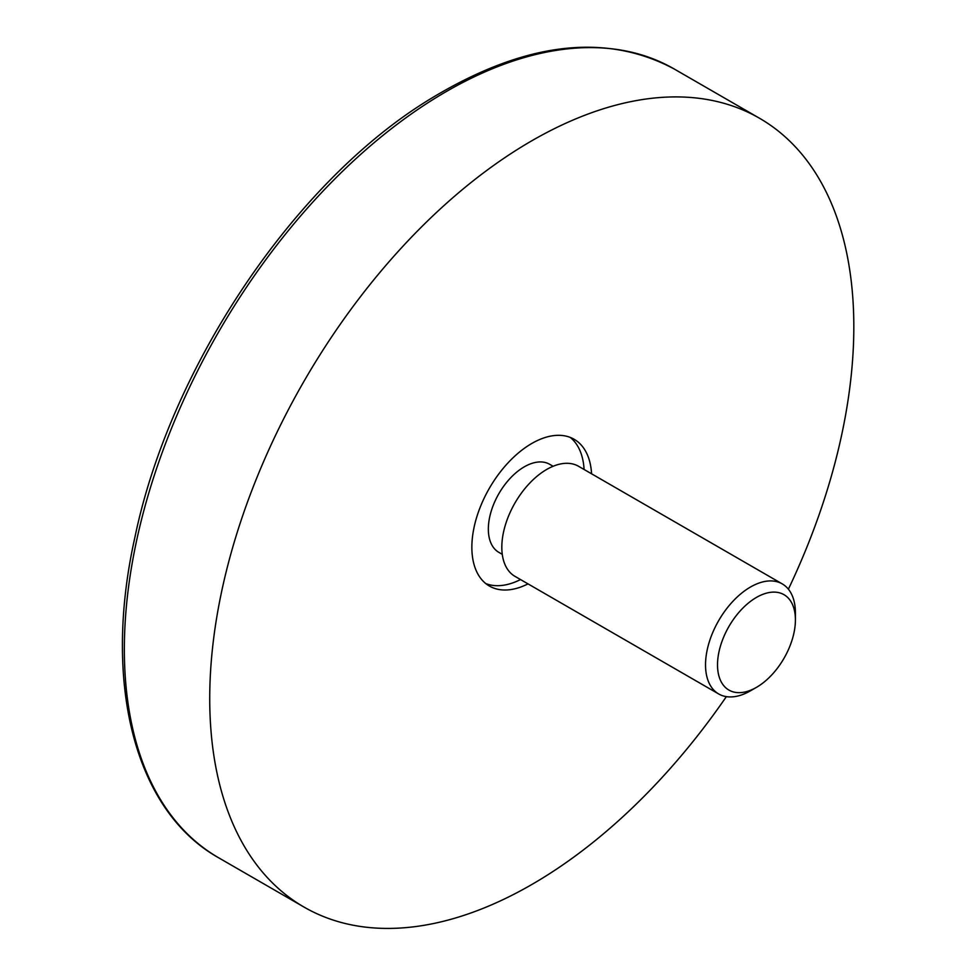 <?xml version="1.0" encoding="UTF-8"?>
<svg xmlns="http://www.w3.org/2000/svg" width="977" height="977" viewBox="0 0 977 977"><rect width="100%" height="100%" fill="white"/><g stroke="black" fill="none" stroke-linecap="round" stroke-linejoin="round"><path stroke-width="1.47" d="M795.412 619.907L795.412 612.982A63.554 36.686 120 0 0 782.247 583.892A63.554 36.686 120 0 0 733.275 600.916A63.554 36.686 120 0 0 705.528 664.873A63.554 36.686 120 0 0 718.693 693.963A63.554 36.686 120 0 0 750.47 690.812L756.467 687.356A55.078 31.801 -60 0 1 717.521 664.873A55.078 31.801 -60 0 1 756.467 597.411A55.078 31.801 -60 0 1 795.412 619.907A55.078 31.801 -60 0 1 756.467 687.356M718.693 693.963L514.977 576.357A63.554 36.686 -60 0 1 501.824 547.254A63.554 36.686 -60 0 1 529.558 483.297A63.554 36.686 -60 0 1 578.531 466.273L782.247 583.892M502.276 554.338L498.868 552.371A50.841 29.359 -60 0 1 488.341 529.094A50.841 29.359 -60 0 1 510.531 477.936A50.841 29.359 -60 0 1 549.709 464.307L553.104 466.273M726.363 696.638A455.453 262.96 -60 0 1 304.055 907.096A455.453 262.96 -60 0 1 210.043 714.883A455.453 262.96 -60 0 1 401.974 247.279A455.453 262.96 -60 0 1 759.495 118.241A455.453 262.96 -60 0 1 853.507 310.442A455.453 262.96 -60 0 1 788.39 589.192M570.238 437.403A84.73 48.923 -60 0 1 584.087 469.485M520.533 579.556A84.73 48.923 -60 0 1 485.825 583.599M528.02 583.88A84.73 48.923 -60 0 1 489.404 586.053A84.73 48.923 -60 0 1 471.915 550.283A84.73 48.923 -60 0 1 507.625 463.293A84.73 48.923 -60 0 1 574.146 439.284A84.73 48.923 -60 0 1 591.573 473.808M432.127 100.094A455.453 262.96 -60 0 1 674.118 68.94C604.775 31.96 523.049 42.243 428.952 99.788C294.248 182.259 170.193 366.961 134.936 537.155C102.28 682.947 134.618 810.812 218.677 857.806A455.453 262.96 -60 0 1 124.665 665.593A455.453 262.96 -60 0 1 432.127 100.094M759.495 118.241L674.118 68.94M304.055 907.096L218.677 857.806"/></g></svg>
